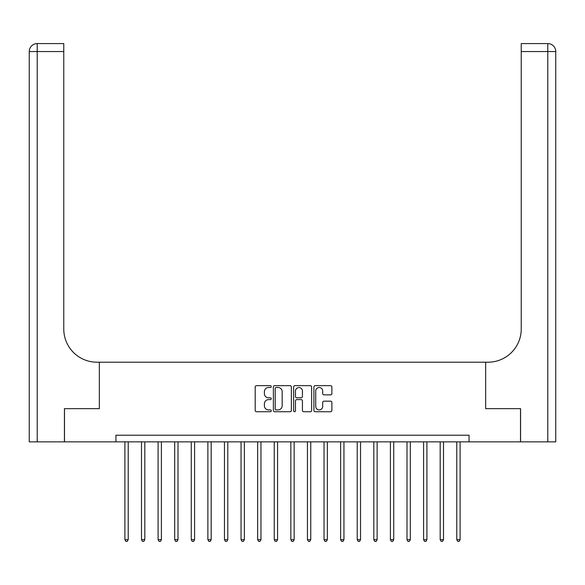 <?xml version="1.0" encoding="UTF-8"?>
<svg xmlns="http://www.w3.org/2000/svg" width="585" height="585" viewBox="0 0 585 585"><rect width="100%" height="100%" fill="white"/><g stroke="black" fill="none" stroke-linecap="round" stroke-linejoin="round"><path stroke-width="0.88" d="M271.257 386.583A0.914 0.914 0 0 0 270.35 385.669L256.501 385.669A1.302 1.302 0 0 0 255.199 386.978L255.199 410.429A1.302 1.302 0 0 0 256.501 411.73L270.35 411.73A0.914 0.914 0 0 0 271.257 410.824A0.914 0.914 0 0 0 270.35 409.909L268.559 409.909A4.168 4.168 0 0 1 264.383 405.741L264.383 403.782A4.168 4.168 0 0 1 268.559 399.613L270.35 399.613A0.914 0.914 0 0 0 271.257 398.699A0.914 0.914 0 0 0 270.35 397.793L268.559 397.793A4.168 4.168 0 0 1 264.383 393.617L264.383 391.665A4.168 4.168 0 0 1 268.559 387.497L270.35 387.497A0.914 0.914 0 0 0 271.257 386.583M330.583 394.86A1.302 1.302 0 0 0 331.885 393.559L331.885 386.978A1.302 1.302 0 0 0 330.583 385.669L315.205 385.669A1.302 1.302 0 0 0 313.904 386.978L313.904 410.429A1.302 1.302 0 0 0 315.205 411.73L330.583 411.73A1.302 1.302 0 0 0 331.885 410.429L331.885 402.48A1.302 1.302 0 0 0 330.583 401.178L324.002 401.178A1.302 1.302 0 0 0 322.701 402.48L322.701 406.421A3.488 3.488 0 0 1 319.213 409.909A3.488 3.488 0 0 1 315.724 406.421L315.724 390.985A3.488 3.488 0 0 1 319.213 387.497A3.488 3.488 0 0 1 322.701 390.985L322.701 393.559A1.302 1.302 0 0 0 324.002 394.86L330.583 394.86M115.94 441.85L64.496 441.85L64.496 408.659L99.34 408.659L99.34 362.195L485.66 362.195L485.66 408.659L485.66 362.195L488.044 362.195A33.191 33.191 0 0 0 521.235 329.004L521.235 43.59L547.787 43.59A7.963 7.963 0 0 1 555.75 51.553L555.75 441.85L520.57 441.85L520.57 408.659L485.66 408.659L520.504 408.659L520.504 441.85L469.06 441.85L469.06 435.211L115.94 435.211L115.94 441.85L469.06 441.85M291.359 386.978A1.302 1.302 0 0 0 290.058 385.669L274.679 385.669A1.302 1.302 0 0 0 273.378 386.978L273.378 410.429A1.302 1.302 0 0 0 274.679 411.73L290.058 411.73A1.302 1.302 0 0 0 291.359 410.429L291.359 386.978M294.942 385.669L310.321 385.669A1.302 1.302 0 0 1 311.622 386.978L311.622 410.429A1.302 1.302 0 0 1 310.321 411.73L303.739 411.73A1.302 1.302 0 0 1 302.438 410.429L302.438 400.915A1.302 1.302 0 0 0 301.136 399.613L296.77 399.613A1.302 1.302 0 0 0 295.462 400.915L295.462 410.824A0.914 0.914 0 0 1 294.555 411.73A0.914 0.914 0 0 1 293.641 410.824L293.641 386.978A1.302 1.302 0 0 1 294.942 385.669M276.113 387.497A0.914 0.914 0 0 0 275.199 388.411L275.199 408.995A0.914 0.914 0 0 0 276.113 409.909L278.007 409.909A4.168 4.168 0 0 0 282.175 405.741L282.175 391.665A4.168 4.168 0 0 0 278.007 387.497L276.113 387.497M302.438 391.051A3.488 3.488 0 0 0 298.95 387.562A3.488 3.488 0 0 0 295.462 391.051L295.462 396.491A1.302 1.302 0 0 0 296.77 397.793L301.136 397.793A1.302 1.302 0 0 0 302.438 396.491L302.438 391.051M124.897 441.85L124.897 539.684L128.217 539.684L128.217 441.85M128.217 539.684L127.223 541.41L125.892 541.41L124.897 539.684M141.49 441.85L141.49 539.684L144.809 539.684L144.809 441.85M144.809 539.684L143.815 541.41L142.491 541.41L141.49 539.684M158.089 441.85L158.089 539.684L161.409 539.684L161.409 441.85M161.409 539.684L160.407 541.41L159.083 541.41L158.089 539.684M174.681 441.85L174.681 539.684L178.001 539.684L178.001 441.85M178.001 539.684L177.006 541.41L175.675 541.41L174.681 539.684M191.273 441.85L191.273 539.684L194.593 539.684L194.593 441.85M194.593 539.684L193.598 541.41L192.268 541.41L191.273 539.684M64.43 408.659L99.34 408.659L99.34 362.195L96.956 362.195A33.191 33.191 0 0 1 63.765 329.004L63.765 51.553L37.213 51.553L37.213 441.85L64.43 441.85L64.43 408.659M37.213 441.85L29.25 441.85L29.25 51.553A7.963 7.963 0 0 1 37.213 43.59L63.765 43.59L63.765 51.553M63.765 43.59L37.213 43.59A7.963 7.963 0 0 0 29.25 51.553L37.213 51.553L37.213 43.59M96.956 362.195A33.191 33.191 0 0 1 63.765 329.004M521.235 43.59L547.787 43.59L545.79 43.59L547.787 43.59L547.787 51.553L521.235 51.553M488.044 362.195A33.191 33.191 0 0 0 521.235 329.004M547.787 441.85L547.787 51.553L555.75 51.553A7.963 7.963 0 0 0 547.787 43.59M207.872 441.85L207.872 539.684L211.185 539.684L211.185 441.85M211.185 539.684L210.19 541.41L208.867 541.41L207.872 539.684M224.464 441.85L224.464 539.684L227.784 539.684L227.784 441.85M227.784 539.684L226.79 541.41L225.459 541.41L224.464 539.684M241.057 441.85L241.057 539.684L244.376 539.684L244.376 441.85M244.376 539.684L243.382 541.41L242.051 541.41L241.057 539.684M257.649 441.85L257.649 539.684L260.969 539.684L260.969 441.85M260.969 539.684L259.974 541.41L258.65 541.41L257.649 539.684M274.248 441.85L274.248 539.684L277.568 539.684L277.568 441.85M277.568 539.684L276.566 541.41L275.242 541.41L274.248 539.684M290.84 441.85L290.84 539.684L294.16 539.684L294.16 441.85M294.16 539.684L293.165 541.41L291.835 541.41L290.84 539.684M307.432 441.85L307.432 539.684L310.752 539.684L310.752 441.85M310.752 539.684L309.757 541.41L308.434 541.41L307.432 539.684M324.031 441.85L324.031 539.684L327.351 539.684L327.351 441.85M327.351 539.684L326.35 541.41L325.026 541.41L324.031 539.684M340.624 441.85L340.624 539.684L343.943 539.684L343.943 441.85M343.943 539.684L342.949 541.41L341.618 541.41L340.624 539.684M357.216 441.85L357.216 539.684L360.536 539.684L360.536 441.85M360.536 539.684L359.541 541.41L358.21 541.41L357.216 539.684M373.815 441.85L373.815 539.684L377.128 539.684L377.128 441.85M377.128 539.684L376.133 541.41L374.809 541.41L373.815 539.684M390.407 441.85L390.407 539.684L393.727 539.684L393.727 441.85M393.727 539.684L392.732 541.41L391.402 541.41L390.407 539.684M406.999 441.85L406.999 539.684L410.319 539.684L410.319 441.85M410.319 539.684L409.324 541.41L407.994 541.41L406.999 539.684M423.591 441.85L423.591 539.684L426.911 539.684L426.911 441.85M426.911 539.684L425.917 541.41L424.593 541.41L423.591 539.684M440.191 441.85L440.191 539.684L443.51 539.684L443.51 441.85M443.51 539.684L442.509 541.41L441.185 541.41L440.191 539.684M456.783 441.85L456.783 539.684L460.103 539.684L460.103 441.85M460.103 539.684L459.108 541.41L457.777 541.41L456.783 539.684"/></g></svg>
